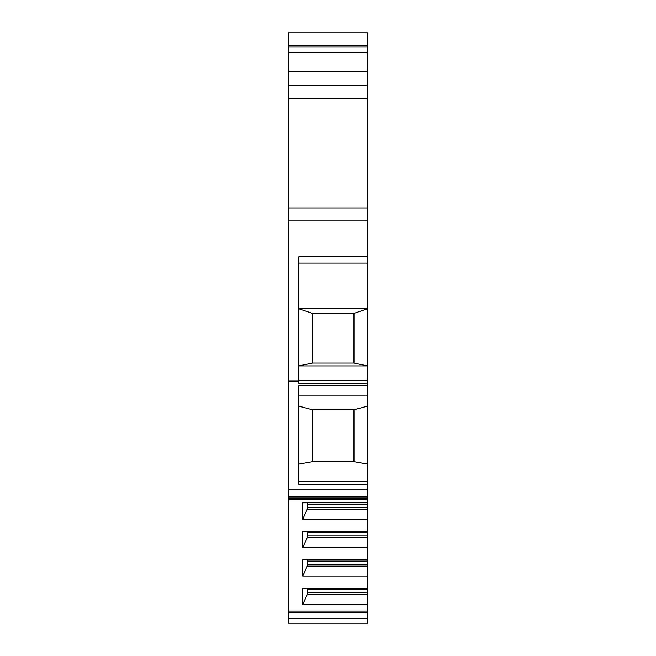 <?xml version="1.0" encoding="UTF-8"?>
<svg xmlns="http://www.w3.org/2000/svg" width="656" height="656" viewBox="0 0 656 656"><rect width="100%" height="100%" fill="white"/><g stroke="black" fill="none" stroke-linecap="round" stroke-linejoin="round"><path stroke-width="0.98" d="M367.573 484.382L298.808 484.382L298.808 385.654L367.573 385.654L367.573 496.961L288.427 496.961L288.427 32.8L367.573 32.8L367.573 45.772L288.427 45.772M367.573 385.654L367.573 383.399L298.808 383.399L298.808 381.07L288.427 381.07M298.808 365.909L367.573 365.909L367.573 383.399M312.42 313.379L353.961 313.379L367.573 308.779L367.573 365.9L353.953 363.039L312.428 363.039L312.42 313.379L298.808 308.779L367.573 308.779L367.573 220.949L288.427 220.949M367.573 45.772L367.573 220.949M288.427 618.419L288.427 623.2L367.573 623.2L367.573 618.419L288.427 618.419L288.427 496.961M288.427 498.224L367.573 498.224L367.573 618.419M367.573 498.224L367.573 496.961M367.573 611.08L288.427 611.08M367.573 519.322L302.703 519.322L302.703 502.816L367.573 502.816M367.573 531.253L302.703 531.253L302.703 547.768L307.238 537.674L307.238 531.253M367.573 547.768L302.703 547.768M367.573 559.699L302.703 559.699L302.703 576.214L307.238 566.12L307.238 559.699M367.573 576.214L302.703 576.214M367.573 588.145L302.703 588.145L302.703 604.652L307.238 594.566L307.238 588.145M367.573 604.652L302.703 604.652M302.703 519.322L307.238 509.236L307.238 502.816M367.573 507.4L307.238 507.4M367.573 509.236L307.238 509.236M367.573 535.845L307.238 535.845M367.573 537.674L307.238 537.674M367.573 564.283L307.238 564.283M367.573 566.12L307.238 566.12M367.573 592.729L307.238 592.729M367.573 594.566L307.238 594.566M298.808 464.071L312.428 461.66L353.953 461.66L367.573 464.071M298.808 381.07L298.808 256.849L367.573 256.849M353.961 313.379L353.953 363.039M321.727 365.909L298.808 365.9L312.428 363.039M344.654 365.909L367.573 365.9M367.573 47.052L288.427 47.052M367.573 52.267L288.427 52.267M367.573 71.725L288.427 71.725M367.573 85.354L288.427 85.354L367.573 85.354M367.573 207.977L288.427 207.977M367.573 406.113L353.953 409.754L312.428 409.754L298.808 406.113M353.953 409.754L353.953 461.66M312.428 461.66L312.428 409.754M367.573 489.13L288.427 489.13M367.573 612.917L288.427 612.917M367.573 504.185L307.238 504.185M367.573 532.631L307.238 532.631M367.573 561.077L307.238 561.077M367.573 589.514L307.238 589.514M367.573 481.242L298.808 481.242M298.808 263.113L367.573 263.113M367.573 380.373L298.808 380.373M367.573 98.326L288.427 98.326M298.808 395.158L367.573 395.158M288.427 499.364L367.573 499.364"/></g></svg>
